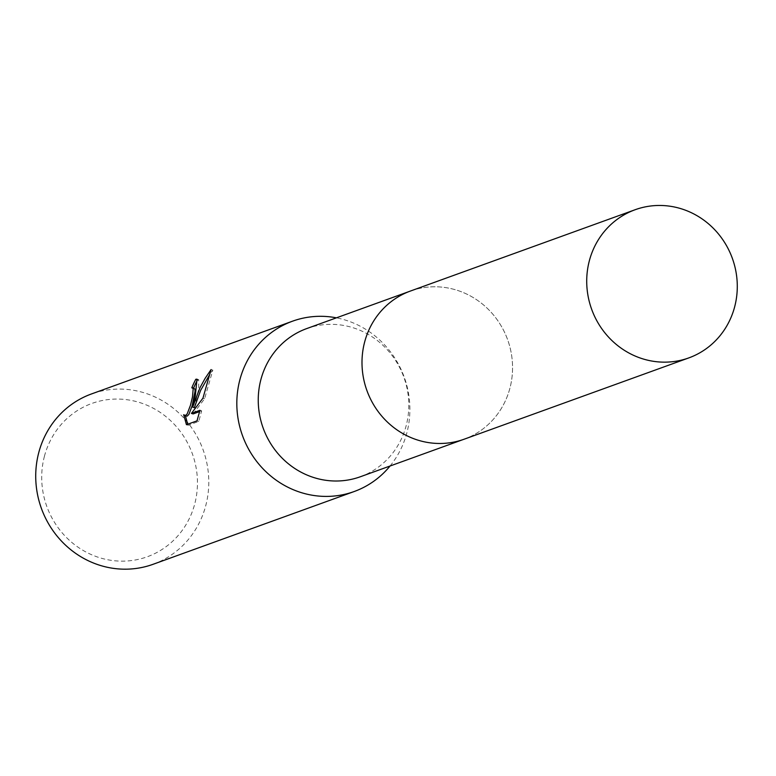 <?xml version="1.0" encoding="UTF-8"?>
<svg xmlns="http://www.w3.org/2000/svg" width="776" height="776" viewBox="0 0 776 776"><rect width="100%" height="100%" fill="white"/><g stroke="black" fill="none" stroke-linecap="round" stroke-linejoin="round"><path stroke-width="0.58" stroke-dasharray="3.88 2.91" d="M360.326 476.765A78.793 74.806 70.1 0 0 406.12 425.898A78.793 74.806 70.1 0 0 384.12 346.455A78.793 74.806 70.1 0 0 306.704 328.587M364.681 341.915A78.793 74.806 70.1 0 0 386.681 421.349A78.793 74.806 70.1 0 0 464.087 439.216A78.793 74.806 70.1 0 0 509.871 388.349A78.793 74.806 70.1 0 0 487.881 308.906A78.793 74.806 70.1 0 0 410.465 291.039A78.793 74.806 70.1 0 0 364.681 341.915M390.047 466.007A90.569 85.99 70.1 0 0 406.808 433.047A90.569 85.99 70.1 0 0 336.425 317.84M153.076 564.298A90.569 85.99 70.1 0 0 205.708 505.816A90.569 85.99 70.1 0 0 180.42 414.5A90.569 85.99 70.1 0 0 91.432 393.965M44.474 456.084A81.519 77.396 70.1 0 0 98.979 557.507A81.519 77.396 70.1 0 0 194.689 504.119A81.519 77.396 70.1 0 0 140.175 402.695A81.519 77.396 70.1 0 0 44.474 456.084M193.602 388.078A88.765 84.274 70.1 0 0 193.496 388.339L194.243 388.281M193.496 388.339L191.817 387.806M193.108 413.938L204.612 398.709L212.828 370.133L209.84 374.255M212.828 370.133L211.082 369.57M204.612 398.709L202.943 398.175M187.676 424.239L188.199 425.238L198.743 421.426L201.663 410.844L199.636 411.571M201.663 410.844L199.956 410.3M198.743 421.426L196.997 420.864M194.369 407.662L198.724 388.621L198.704 379.707L197.667 379.774M186.376 416.14L185.377 415.267L185.435 415.849M188.199 425.238L186.444 424.685M185.377 415.276L183.679 414.733M463.02 439.604L464.087 439.216A78.803 74.816 70.1 0 0 512.48 363.954A78.803 74.816 70.1 0 0 457.19 290.302A78.803 74.816 70.1 0 0 410.465 291.029L409.398 291.427M196.997 379.154L198.714 379.707"/><path stroke-width="1.16" d="M409.398 291.427L306.704 328.587A78.793 74.806 70.1 0 0 260.92 379.464A78.793 74.806 70.1 0 0 282.92 458.897A78.793 74.806 70.1 0 0 360.326 476.765L463.02 439.604M336.425 317.84A90.569 85.99 70.1 0 0 292.533 321.186A90.569 85.99 70.1 0 0 239.9 379.668A90.569 85.99 70.1 0 0 265.188 470.983A90.569 85.99 70.1 0 0 354.176 491.528A90.569 85.99 70.1 0 0 390.047 466.007M195.329 395.799L192.681 407.119L200.014 387.622L205.116 378.349L211.082 369.57L202.943 398.175L191.41 413.395L199.956 410.3L196.997 420.864L186.444 424.685L183.679 414.733L185.474 415.577L187.191 413.87L190.459 405.285L192.496 396.827L193.205 388.504L191.817 387.806A90.569 85.99 -109.9 0 1 195.804 379.27L196.997 379.163L195.329 395.799M292.533 321.186L91.432 393.965A90.569 85.99 70.1 0 0 38.8 452.447A90.569 85.99 70.1 0 0 64.088 543.763A90.569 85.99 70.1 0 0 153.076 564.298L354.176 491.528M192.564 387.738L194.883 389.038L195.067 391.133L192.138 405.829L188.888 414.413L187.171 416.12L184.669 415.596M209.84 374.255L200.635 390.376L194.369 407.662L192.681 407.119M199.636 411.571L193.108 413.938L191.41 413.395M197.667 379.774L197.521 379.823A88.765 84.274 70.1 0 0 193.602 388.078M185.435 415.849L187.676 424.239M197.521 379.823L195.804 379.27M681.91 208.977A78.803 74.816 70.1 0 0 635.185 209.714A78.803 74.816 70.1 0 0 586.802 284.986A78.803 74.816 70.1 0 0 642.091 358.638A78.803 74.816 70.1 0 0 688.816 357.901A78.803 74.816 70.1 0 0 737.2 282.629A78.803 74.816 70.1 0 0 681.91 208.977M635.185 209.714L410.465 291.029A78.803 74.816 70.1 0 0 362.082 366.311A78.803 74.816 70.1 0 0 417.372 439.963A78.803 74.816 70.1 0 0 464.096 439.226L688.816 357.901"/></g></svg>
